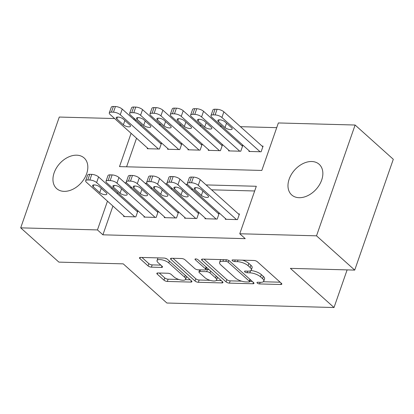 <?xml version="1.0" encoding="UTF-8"?>
<svg xmlns="http://www.w3.org/2000/svg" width="414" height="414" viewBox="0 0 414 414"><rect width="100%" height="100%" fill="white"/><g stroke="black" fill="none" stroke-linecap="round" stroke-linejoin="round"><path stroke-width="0.62" d="M257.239 283.052A1.765 0.647 -160.8 0 0 259.573 283.932L280.78 284.501A2.525 0.921 -160.8 0 0 281.825 284.133A2.525 0.921 -160.8 0 0 281.437 283.357L257.337 261.731A2.525 0.921 -160.8 0 0 253.999 260.478L232.797 259.904A1.765 0.647 -160.8 0 0 232.063 260.168A1.765 0.647 -160.8 0 0 232.337 260.711A1.765 0.647 -160.8 0 0 234.671 261.586L237.413 261.664A8.078 2.95 -160.8 0 1 248.084 265.679L250.092 267.48A8.078 2.95 -160.8 0 1 251.339 269.964A8.078 2.95 -160.8 0 1 247.991 271.154L245.248 271.077A1.765 0.647 -160.8 0 0 244.519 271.336A1.765 0.647 -160.8 0 0 244.788 271.879A1.765 0.647 -160.8 0 0 247.122 272.759L249.87 272.836A8.078 2.95 -160.8 0 1 260.535 276.852L262.548 278.653A8.078 2.95 -160.8 0 1 263.79 281.137A8.078 2.95 -160.8 0 1 260.442 282.322L257.699 282.25A1.765 0.647 -160.8 0 0 256.97 282.508A1.765 0.647 -160.8 0 0 257.239 283.052M76.688 155.183A20.576 14.433 131.9 0 1 84.13 157.957A20.576 14.433 131.9 0 1 84.394 178.501A20.576 14.433 131.9 0 1 64.087 191.361A20.576 14.433 131.9 0 1 56.651 188.587A20.576 14.433 131.9 0 1 56.382 168.048A20.576 14.433 131.9 0 1 76.688 155.183M311.716 161.517A20.576 14.433 131.9 0 1 319.158 164.291A20.576 14.433 131.9 0 1 319.427 184.835A20.576 14.433 131.9 0 1 299.12 197.695A20.576 14.433 131.9 0 1 291.679 194.922A20.576 14.433 131.9 0 1 291.409 174.382A20.576 14.433 131.9 0 1 311.716 161.517M157.889 272.976A2.525 0.921 -160.8 0 0 156.844 273.349A2.525 0.921 -160.8 0 0 157.232 274.125L163.991 280.19A2.525 0.921 -160.8 0 0 167.328 281.448L190.875 282.079A2.525 0.921 -160.8 0 0 191.92 281.711A2.525 0.921 -160.8 0 0 191.532 280.935L167.432 259.309A2.525 0.921 -160.8 0 0 164.094 258.057L140.548 257.42A2.525 0.921 -160.8 0 0 139.502 257.793A2.525 0.921 -160.8 0 0 139.891 258.569L148.057 265.897A2.525 0.921 -160.8 0 0 151.395 267.149L161.47 267.423A2.525 0.921 -160.8 0 0 162.516 267.051A2.525 0.921 -160.8 0 0 162.128 266.274L158.076 262.642A6.753 2.463 -160.8 0 1 157.041 260.566A6.753 2.463 -160.8 0 1 161.936 259.826A6.753 2.463 -160.8 0 1 168.757 262.926L184.618 277.163A6.753 2.463 -160.8 0 1 185.658 279.243A6.753 2.463 -160.8 0 1 180.763 279.978A6.753 2.463 -160.8 0 1 173.942 276.878L171.298 274.503A2.525 0.921 -160.8 0 0 167.965 273.25L157.889 272.976M112.924 206.053L102.905 234.821L245.228 238.655L239.768 233.76L256.307 186.274L206.1 184.918M102.905 234.821L97.45 229.925L20.7 227.855L59.285 117.053L114.621 118.544M131.093 133.318L119.501 166.609L261.819 170.444L278.358 122.953L355.108 125.023L393.3 159.292L354.715 270.094L290.364 268.36L334.015 307.524L166.894 303.022L123.243 263.858L58.891 262.124L20.7 227.855M354.715 270.094L316.519 235.83L239.768 233.76M226.054 281.862A2.525 0.921 -160.8 0 0 229.392 283.119L252.938 283.75A2.525 0.921 -160.8 0 0 253.984 283.383A2.525 0.921 -160.8 0 0 253.596 282.607L229.496 260.98A2.525 0.921 -160.8 0 0 226.163 259.728L202.612 259.092A2.525 0.921 -160.8 0 0 201.566 259.464A2.525 0.921 -160.8 0 0 201.954 260.24L226.054 281.862L226.846 279.6A2.525 0.921 -160.8 0 0 230.179 280.858L241.621 281.163M221.909 282.917L198.358 282.281A2.525 0.921 -160.8 0 1 195.025 281.028L170.925 259.402A2.525 0.921 -160.8 0 1 170.537 258.626A2.525 0.921 -160.8 0 1 171.582 258.258L181.658 258.527A2.525 0.921 -160.8 0 1 184.991 259.785L194.766 268.551A2.525 0.921 -160.8 0 0 198.099 269.809L204.785 269.99A2.525 0.921 -160.8 0 0 205.83 269.618A2.525 0.921 -160.8 0 0 205.442 268.841L195.268 259.713A1.765 0.647 -160.8 0 1 194.994 259.169A1.765 0.647 -160.8 0 1 196.277 258.973A1.765 0.647 -160.8 0 1 198.063 259.785L222.566 281.768A2.525 0.921 -160.8 0 1 222.955 282.545A2.525 0.921 -160.8 0 1 221.909 282.917L222.37 281.592M334.015 307.524L347.118 269.892M144.201 216.424L143.968 217.096L156.166 217.422L158.132 211.771L157.118 211.745M184.861 217.516L184.628 218.194L196.826 218.52L198.798 212.868L197.778 212.837M225.526 218.613L225.294 219.285L237.491 219.617L239.458 213.96L238.443 213.934M117.617 192.572L117.24 193.659M254.667 190.978L211.559 189.814M192.867 189.312L191.227 189.265M172.534 188.763L170.894 188.717M152.202 188.215L150.561 188.168M131.875 187.666L130.234 187.625M205.194 218.064L204.961 218.737L217.159 219.068L219.13 213.417L218.111 213.386M164.534 216.967L164.296 217.645L176.499 217.971L178.465 212.32L177.451 212.294M123.869 215.875L123.636 216.548L135.833 216.874L137.805 211.223L136.786 211.197M355.108 125.023L316.519 235.83M133.313 119.046L134.954 119.092M276.718 127.657L240.425 126.679M221.738 126.177L220.098 126.13M201.406 125.628L199.765 125.587M181.073 125.08L179.433 125.038M160.741 124.531L159.1 124.49M112.163 187.677L111.785 188.763M107.469 201.157L97.45 229.925M187.547 184.421L185.772 184.37M167.215 183.873L165.44 183.821M146.887 183.324L145.107 183.278M126.555 182.776L124.774 182.729M135.787 119.837L135.409 120.924M141.241 124.733L140.863 125.82M136.548 138.214L126.596 166.801M147.493 148.031L147.26 148.709L159.457 149.035L161.429 143.384L160.409 143.358M167.825 148.579L167.592 149.257L179.79 149.583L181.756 143.932L180.742 143.901M188.158 149.128L187.92 149.801L200.122 150.132L202.089 144.481L201.075 144.45M208.49 149.677L208.252 150.349L220.45 150.68L222.421 145.024L221.402 144.998M228.818 150.225L228.585 150.898L240.782 151.229L242.754 145.573L241.735 145.547M249.15 150.774L248.917 151.446L261.115 151.778L263.081 146.121L262.067 146.095M263.79 281.137L264.577 278.876A8.078 2.95 -160.8 0 0 263.335 276.392L262.548 278.653M250.848 270.58A8.078 2.95 -160.8 0 1 261.327 274.591L263.335 276.392M251.339 269.964L252.126 267.703A8.078 2.95 -160.8 0 0 250.884 265.219L250.092 267.48M242.557 260.168A8.078 2.95 -160.8 0 1 248.871 263.418L250.884 265.219M263.304 281.748L280.154 282.203M204.03 259.133L226.846 279.6M249.73 281.385L252.312 281.453M248.871 282.012A1.765 0.647 -160.8 0 0 249.601 281.753A1.765 0.647 -160.8 0 0 249.331 281.209L228.176 262.228A1.765 0.647 -160.8 0 0 225.842 261.348L222.944 261.27A8.078 2.95 -160.8 0 0 219.601 262.46A8.078 2.95 -160.8 0 0 220.843 264.944L235.307 277.918A8.078 2.95 -160.8 0 0 245.978 281.934L248.871 282.012M220.874 259.583A8.078 2.95 -160.8 0 0 220.388 260.199L219.601 262.46M221.278 280.62L216.279 280.48M210.017 280.314L199.144 280.019L198.358 282.281M172.995 258.295L195.812 278.767A2.525 0.921 -160.8 0 0 199.144 280.019M204.909 277.654A6.753 2.463 -160.8 0 0 211.73 280.754A6.753 2.463 -160.8 0 0 216.625 280.019A6.753 2.463 -160.8 0 0 215.585 277.939L209.996 272.924A2.525 0.921 -160.8 0 0 206.664 271.672L199.978 271.491A2.525 0.921 -160.8 0 0 198.932 271.858A2.525 0.921 -160.8 0 0 199.32 272.635L204.909 277.654M216.625 280.019L217.412 277.758A6.753 2.463 -160.8 0 0 217.428 277.163M209.199 269.778A2.525 0.921 -160.8 0 0 207.45 269.411L206.664 271.672M205.918 269.369L207.45 269.411M185.658 279.243L186.445 276.982A6.753 2.463 -160.8 0 0 186.46 276.386M167.199 259.123A6.753 2.463 -160.8 0 0 164.875 258.15M158.107 257.896A6.753 2.463 -160.8 0 0 157.827 258.305L157.041 260.566M141.961 257.456L148.849 263.635A2.525 0.921 -160.8 0 0 152.181 264.888L160.844 265.12M159.302 273.017L164.777 277.929A2.525 0.921 -160.8 0 0 168.115 279.186L178.848 279.476M185.379 279.652L190.249 279.781M262.849 146.794L223.87 111.827A5.144 1.879 19.2 0 0 217.081 109.27L215.047 109.218A5.144 1.879 19.2 0 0 212.915 109.974L210.949 115.625A5.144 1.879 -160.8 0 0 211.74 117.209L249.932 151.472M210.949 115.625A5.144 1.879 -160.8 0 1 213.075 114.869L215.109 114.926A5.144 1.879 -160.8 0 1 221.904 117.483L260.096 151.747M218.478 121.664L225.025 127.538A4.114 1.501 -160.8 0 0 229.18 129.427A4.114 1.501 -160.8 0 0 232.166 128.977A4.114 1.501 -160.8 0 0 231.535 127.714L224.983 121.84A4.114 1.501 -160.8 0 0 220.828 119.946A4.114 1.501 -160.8 0 0 217.847 120.396A4.114 1.501 -160.8 0 0 218.478 121.664L219.13 119.796M226.308 219.316L188.116 185.048A5.144 1.879 -160.8 0 1 187.325 183.464A5.144 1.879 -160.8 0 1 189.452 182.709L191.485 182.765A5.144 1.879 -160.8 0 1 198.28 185.322L236.472 219.591M239.225 214.638L200.247 179.666L198.28 185.322M194.854 189.503A4.114 1.501 19.2 0 1 194.223 188.235A4.114 1.501 19.2 0 1 197.204 187.785A4.114 1.501 19.2 0 1 201.359 189.679L207.906 195.553A4.114 1.501 19.2 0 1 208.542 196.816A4.114 1.501 19.2 0 1 205.556 197.266A4.114 1.501 19.2 0 1 201.401 195.377L194.854 189.503L195.501 187.64M187.325 183.464L189.291 177.813A5.144 1.879 19.2 0 1 191.423 177.057L193.452 177.109A5.144 1.879 19.2 0 1 200.247 179.666M242.516 146.251L203.543 111.278A5.144 1.879 19.2 0 0 196.748 108.722L194.715 108.67A5.144 1.879 19.2 0 0 192.582 109.425L190.616 115.076A5.144 1.879 -160.8 0 0 191.408 116.66L229.599 150.929M190.616 115.076A5.144 1.879 -160.8 0 1 192.743 114.321L194.777 114.378A5.144 1.879 -160.8 0 1 201.571 116.934L239.768 151.198M198.146 121.116L204.697 126.989A4.114 1.501 -160.8 0 0 208.847 128.878A4.114 1.501 -160.8 0 0 211.833 128.428A4.114 1.501 -160.8 0 0 211.202 127.165L204.656 121.292A4.114 1.501 -160.8 0 0 200.5 119.398A4.114 1.501 -160.8 0 0 197.514 119.848A4.114 1.501 -160.8 0 0 198.146 121.116L198.798 119.253M222.189 145.702L183.211 110.735A5.144 1.879 19.2 0 0 176.416 108.173L174.382 108.121A5.144 1.879 19.2 0 0 172.255 108.877L170.283 114.528A5.144 1.879 -160.8 0 0 171.075 116.111L209.272 150.38M170.283 114.528A5.144 1.879 -160.8 0 1 172.415 113.772L174.449 113.829A5.144 1.879 -160.8 0 1 181.244 116.386L219.436 150.655M177.818 120.567L184.365 126.441A4.114 1.501 -160.8 0 0 188.52 128.33A4.114 1.501 -160.8 0 0 191.501 127.879A4.114 1.501 -160.8 0 0 190.87 126.617L184.323 120.743A4.114 1.501 -160.8 0 0 180.168 118.849A4.114 1.501 -160.8 0 0 177.182 119.299A4.114 1.501 -160.8 0 0 177.818 120.567L178.465 118.704M205.975 218.768L167.784 184.499A5.144 1.879 -160.8 0 1 166.992 182.916A5.144 1.879 -160.8 0 1 169.119 182.16L171.153 182.217A5.144 1.879 -160.8 0 1 177.948 184.773L216.144 219.042M218.892 214.09L179.919 179.122L177.948 184.773M174.522 188.955A4.114 1.501 19.2 0 1 173.89 187.687A4.114 1.501 19.2 0 1 176.876 187.242A4.114 1.501 19.2 0 1 181.027 189.131L187.578 195.004A4.114 1.501 19.2 0 1 188.21 196.272A4.114 1.501 19.2 0 1 185.224 196.717A4.114 1.501 19.2 0 1 181.073 194.828L174.522 188.955L175.174 187.092M166.992 182.916L168.959 177.264A5.144 1.879 19.2 0 1 171.091 176.509L173.124 176.561A5.144 1.879 19.2 0 1 179.919 179.122M185.648 218.219L147.451 183.951A5.144 1.879 -160.8 0 1 146.659 182.372A5.144 1.879 -160.8 0 1 148.792 181.611L150.82 181.668A5.144 1.879 -160.8 0 1 157.615 184.225L195.812 218.494M198.56 213.541L159.587 178.574L157.615 184.225M154.194 188.406A4.114 1.501 19.2 0 1 153.558 187.144A4.114 1.501 19.2 0 1 156.544 186.693A4.114 1.501 19.2 0 1 160.699 188.582L167.246 194.456A4.114 1.501 19.2 0 1 167.877 195.724A4.114 1.501 19.2 0 1 164.896 196.174A4.114 1.501 19.2 0 1 160.741 194.28L154.194 188.406L154.841 186.543M146.659 182.372L148.631 176.716A5.144 1.879 19.2 0 1 150.758 175.96L152.792 176.017A5.144 1.879 19.2 0 1 159.587 178.574M201.856 145.154L162.878 110.186A5.144 1.879 19.2 0 0 156.083 107.624L154.049 107.573A5.144 1.879 19.2 0 0 151.922 108.328L149.956 113.979A5.144 1.879 -160.8 0 0 150.743 115.563L188.939 149.832M149.956 113.979A5.144 1.879 -160.8 0 1 152.083 113.224L154.117 113.281A5.144 1.879 -160.8 0 1 160.911 115.837L199.103 150.106M157.486 120.019L164.032 125.892A4.114 1.501 -160.8 0 0 168.188 127.781A4.114 1.501 -160.8 0 0 171.173 127.336A4.114 1.501 -160.8 0 0 170.537 126.068L163.991 120.195A4.114 1.501 -160.8 0 0 159.835 118.306A4.114 1.501 -160.8 0 0 156.854 118.751A4.114 1.501 -160.8 0 0 157.486 120.019L158.132 118.156M181.523 144.605L142.545 109.638A5.144 1.879 19.2 0 0 135.756 107.081L133.722 107.024A5.144 1.879 19.2 0 0 131.59 107.78L129.623 113.436A5.144 1.879 -160.8 0 0 130.415 115.014L168.607 149.283M129.623 113.436A5.144 1.879 -160.8 0 1 131.75 112.675L133.784 112.732A5.144 1.879 -160.8 0 1 140.579 115.289L178.776 149.557M137.153 119.47L143.699 125.344A4.114 1.501 -160.8 0 0 147.855 127.238A4.114 1.501 -160.8 0 0 150.841 126.787A4.114 1.501 -160.8 0 0 150.21 125.52L143.658 119.646A4.114 1.501 -160.8 0 0 139.508 117.757A4.114 1.501 -160.8 0 0 136.522 118.207A4.114 1.501 -160.8 0 0 137.153 119.47L137.805 117.607M165.315 217.671L127.119 183.402A5.144 1.879 -160.8 0 1 126.327 181.824A5.144 1.879 -160.8 0 1 128.459 181.068L130.493 181.12A5.144 1.879 -160.8 0 1 137.288 183.676L175.479 217.945M178.232 212.993L139.254 178.025L137.288 183.676M133.862 187.858A4.114 1.501 19.2 0 1 133.225 186.595A4.114 1.501 19.2 0 1 136.211 186.145A4.114 1.501 19.2 0 1 140.367 188.034L146.913 193.907A4.114 1.501 19.2 0 1 147.55 195.175A4.114 1.501 19.2 0 1 144.564 195.625A4.114 1.501 19.2 0 1 140.408 193.731L133.862 187.858L134.509 185.995M126.327 181.824L128.299 176.167A5.144 1.879 19.2 0 1 130.426 175.412L132.459 175.469A5.144 1.879 19.2 0 1 139.254 178.025M144.983 217.122L106.791 182.853A5.144 1.879 -160.8 0 1 106 181.275A5.144 1.879 -160.8 0 1 108.126 180.52L110.16 180.571A5.144 1.879 -160.8 0 1 116.955 183.128L155.147 217.397M157.9 212.444L118.921 177.477L116.955 183.128M113.529 187.309A4.114 1.501 19.2 0 1 112.898 186.046A4.114 1.501 19.2 0 1 115.879 185.596A4.114 1.501 19.2 0 1 120.034 187.485L126.58 193.359A4.114 1.501 19.2 0 1 127.217 194.627A4.114 1.501 19.2 0 1 124.231 195.077A4.114 1.501 19.2 0 1 120.076 193.188L113.529 187.309L114.181 185.446M106 181.275L107.966 175.619A5.144 1.879 19.2 0 1 110.098 174.863L112.127 174.92A5.144 1.879 19.2 0 1 118.921 177.477M161.191 144.056L122.218 109.089A5.144 1.879 19.2 0 0 115.423 106.533L113.389 106.476A5.144 1.879 19.2 0 0 111.257 107.231L109.291 112.887A5.144 1.879 -160.8 0 0 110.083 114.466L148.274 148.735M109.291 112.887A5.144 1.879 -160.8 0 1 111.423 112.132L113.452 112.184A5.144 1.879 -160.8 0 1 120.246 114.74L158.443 149.009M116.82 118.921L123.372 124.795A4.114 1.501 -160.8 0 0 127.528 126.689A4.114 1.501 -160.8 0 0 130.508 126.239A4.114 1.501 -160.8 0 0 129.877 124.971L123.331 119.097A4.114 1.501 -160.8 0 0 119.175 117.209A4.114 1.501 -160.8 0 0 116.189 117.659A4.114 1.501 -160.8 0 0 116.82 118.921L117.472 117.058M124.65 216.574L86.459 182.31A5.144 1.879 -160.8 0 1 85.667 180.727A5.144 1.879 -160.8 0 1 87.794 179.971L89.828 180.023A5.144 1.879 -160.8 0 1 96.622 182.584L134.819 216.848M137.567 211.896L98.594 176.928L96.622 182.584M93.197 186.766A4.114 1.501 19.2 0 1 92.565 185.498A4.114 1.501 19.2 0 1 95.551 185.048A4.114 1.501 19.2 0 1 99.707 186.937L106.253 192.815A4.114 1.501 19.2 0 1 106.884 194.078A4.114 1.501 19.2 0 1 103.898 194.528A4.114 1.501 19.2 0 1 99.748 192.639L93.197 186.766L93.849 184.898M85.667 180.727L87.633 175.07A5.144 1.879 19.2 0 1 89.766 174.315L91.799 174.372A5.144 1.879 19.2 0 1 98.594 176.928M260.137 282.317L259.573 283.932M235.235 259.971L234.671 261.586M247.686 271.144L247.122 272.759M261.327 274.591L260.535 276.852M250.599 270.73L249.87 272.836M248.871 263.418L248.084 265.679M237.978 260.044L237.413 261.664M281.241 283.181L280.78 284.501M202.353 259.097L201.954 260.24M253.399 282.431L252.938 283.75M230.179 280.858L229.392 283.119M249.973 279.357L249.331 281.209M228.782 260.489L228.176 262.228M226.401 259.744L225.842 261.348M223.508 259.656L222.944 261.27M195.812 278.767L195.025 281.028M171.324 258.258L170.925 259.402M206.089 266.989L205.442 268.841M195.548 258.91L195.268 259.713M216.232 276.086L215.585 277.939M210.643 271.072L209.996 272.924M200.536 269.871L199.978 271.491M185.265 275.31L184.618 277.163M169.398 261.079L168.757 262.926M161.931 266.099L161.47 267.423M152.181 264.888L151.395 267.149M148.849 263.635L148.057 265.897M140.289 257.425L139.891 258.569M191.335 280.759L190.875 282.079M168.115 279.186L167.328 281.448M164.777 277.929L163.991 280.19M157.631 272.981L157.232 274.125M221.904 117.483L223.87 111.827M215.109 114.926L217.081 109.27M213.075 114.869L215.047 109.218M226.53 123.222L225.025 127.538M191.423 177.057L189.452 182.709M193.452 177.109L191.485 182.765M201.401 195.377L202.907 191.061M201.571 116.934L203.543 111.278M194.777 114.378L196.748 108.722M192.743 114.321L194.715 108.67M206.198 122.673L204.697 126.989M181.244 116.386L183.211 110.735M174.449 113.829L176.416 108.173M172.415 113.772L174.382 108.121M185.865 122.125L184.365 126.441M171.091 176.509L169.119 182.16M173.124 176.561L171.153 182.217M181.073 194.828L182.574 190.518M150.758 175.96L148.792 181.611M152.792 176.017L150.82 181.668M160.741 194.28L162.241 189.969M160.911 115.837L162.878 110.186M154.117 113.281L156.083 107.624M152.083 113.224L154.049 107.573M165.533 121.581L164.032 125.892M140.579 115.289L142.545 109.638M133.784 112.732L135.756 107.081M131.75 112.675L133.722 107.024M145.205 121.033L143.699 125.344M130.426 175.412L128.459 181.068M132.459 175.469L130.493 181.12M140.408 193.731L141.909 189.421M110.098 174.863L108.126 180.52M112.127 174.92L110.16 180.571M120.076 193.188L121.581 188.872M120.246 114.74L122.218 109.089M113.452 112.184L115.423 106.533M111.423 112.132L113.389 106.476M124.873 120.484L123.372 124.795M89.766 174.315L87.794 179.971M91.799 174.372L89.828 180.023M99.748 192.639L101.249 188.323M250.325 279.673L249.601 281.753M206.591 267.439L205.83 269.618M199.631 269.85L198.932 271.858"/></g></svg>
